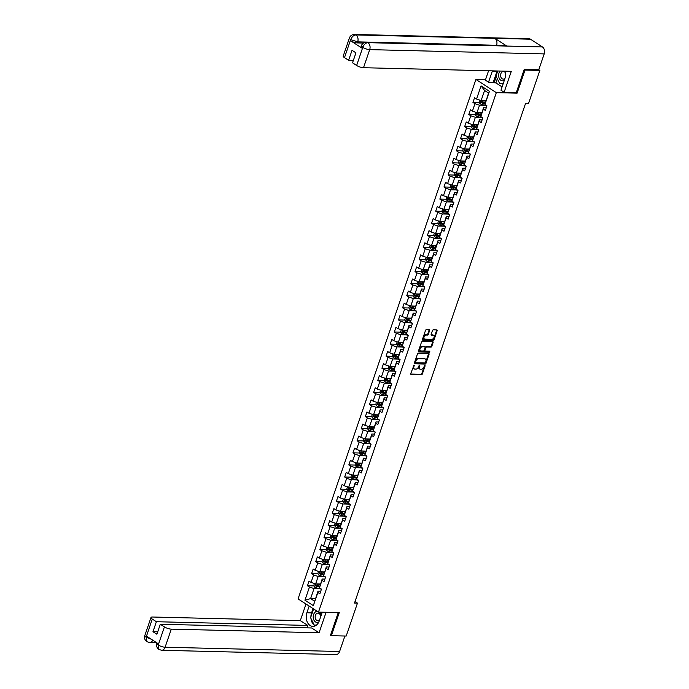 <?xml version="1.0" encoding="UTF-8"?>
<svg xmlns="http://www.w3.org/2000/svg" width="689" height="689" viewBox="0 0 689 689"><rect width="100%" height="100%" fill="white"/><g stroke="black" fill="none" stroke-linecap="round" stroke-linejoin="round"><path stroke-width="1.03" d="M414.072 365.032L410.713 373.627A0.835 0.534 122.9 0 0 411.04 374.403L421.522 374.661A0.835 0.534 122.9 0 0 422.366 373.912L425.13 365.833L424.906 365.291L423.959 366.858A2.678 1.705 122.9 0 1 421.263 369.252L420.385 369.226A2.678 1.705 122.9 0 1 419.765 369.046A2.678 1.705 122.9 0 1 419.36 366.746L419.489 365.161L418.542 366.729A2.678 1.705 122.9 0 1 415.846 369.115L414.967 369.097A2.678 1.705 122.9 0 1 414.347 368.916A2.678 1.705 122.9 0 1 413.943 366.617L414.072 365.032M429.617 330.505A0.835 0.534 122.9 0 0 429.299 329.73L426.353 329.661A0.835 0.534 122.9 0 0 425.518 330.401L422.443 339.376A0.835 0.534 122.9 0 0 422.762 340.151L433.252 340.409A0.835 0.534 122.9 0 0 434.096 339.66L437.162 330.694A0.835 0.534 122.9 0 0 436.843 329.919L433.286 329.833A0.835 0.534 122.9 0 0 432.451 330.574L431.133 334.415A0.835 0.534 122.9 0 0 431.452 335.19L433.217 335.233A2.239 1.43 122.9 0 1 433.734 335.388A2.239 1.43 122.9 0 1 433.924 337.679A2.239 1.43 122.9 0 1 431.822 339.298L424.924 339.134A2.239 1.43 122.9 0 1 424.398 338.979A2.239 1.43 122.9 0 1 424.217 336.68A2.239 1.43 122.9 0 1 426.31 335.061L427.464 335.095A0.835 0.534 122.9 0 0 428.308 334.346L429.617 330.505L429.066 330.152A0.835 0.534 122.9 0 0 429.118 329.73M516.156 92.541L517.103 93.153L525.009 70.071L539.849 70.433L538.643 69.658M517.103 93.153L496.33 92.645L318.49 612.09L298.061 598.896L475.91 79.459L496.33 92.645M330.531 635.146L331.357 635.68L339.264 612.599L318.49 612.09M331.357 635.68L346.197 636.042L357.47 603.125L355.016 601.54M539.849 70.433L528.575 103.359L525.612 103.281L354.499 603.056L357.47 603.125M418.257 353.302A0.835 0.534 122.9 0 0 417.422 354.051L414.347 363.025A0.835 0.534 122.9 0 0 414.666 363.801L425.156 364.059A0.835 0.534 122.9 0 0 426 363.31L429.066 354.335A0.835 0.534 122.9 0 0 428.747 353.56L418.257 353.302M418.395 351.201L421.47 342.226A0.835 0.534 122.9 0 1 422.305 341.486L432.795 341.735A0.835 0.534 122.9 0 1 433.114 342.511L431.805 346.352A0.835 0.534 122.9 0 1 430.961 347.101L426.706 346.998A0.835 0.534 122.9 0 0 425.862 347.738L424.992 350.288A0.835 0.534 122.9 0 0 425.311 351.063L429.876 351.209L429.376 352.234L418.714 351.976A0.835 0.534 122.9 0 1 418.395 351.201M479.372 102.566L472.938 102.411L474.954 103.712L472.404 111.153L470.389 109.852L468.796 114.495L470.811 115.795L468.27 123.236L466.255 121.936L464.662 126.578L466.677 127.878L464.128 135.32L462.112 134.019L460.528 138.661L462.543 139.962L459.994 147.403L457.978 146.102L456.385 150.745L458.4 152.045L455.86 159.486L453.844 158.186L452.251 162.828L454.266 164.128L451.717 171.57L449.702 170.269L448.117 174.911L450.124 176.212L447.583 183.653L445.568 182.352L443.974 186.995L445.99 188.304L443.44 195.736L441.434 194.436L439.84 199.078L441.856 200.387L439.306 207.82L437.291 206.519L435.698 211.17L437.713 212.47L435.172 219.903L433.157 218.602L431.564 223.253L433.579 224.554L431.03 231.986L429.014 230.686L427.43 235.337L429.445 236.637L426.896 244.07L424.88 242.769L423.287 247.42L425.302 248.72L422.762 256.153L420.746 254.852L419.153 259.503L421.168 260.804L418.619 268.236L416.604 266.936L415.019 271.587L417.034 272.887L414.485 280.32L412.47 279.019L410.877 283.67L412.892 284.97L410.351 292.403L408.336 291.102L406.743 295.753L408.758 297.054L406.209 304.486L404.193 303.186L402.6 307.837L404.615 309.137L402.075 316.57L400.059 315.269L398.466 319.92L400.481 321.22L397.932 328.653L395.925 327.353L394.332 332.003L396.347 333.304L393.798 340.736L391.783 339.436L390.189 344.087L392.205 345.387L389.664 352.82L387.649 351.519L386.055 356.17L388.071 357.47L385.521 364.903L383.506 363.603L381.921 368.253L383.937 369.554L381.387 376.995L379.372 375.686L377.779 380.337L379.794 381.637L377.253 389.078L375.238 387.769L373.645 392.42L375.66 393.72L373.111 401.162L371.095 399.861L369.511 404.503L371.517 405.804L368.977 413.245L366.961 411.944L365.368 416.587L367.383 417.887L364.843 425.328L362.827 424.028L361.234 428.67L363.249 429.97L360.7 437.412L358.685 436.111L357.091 440.753L359.107 442.054L356.566 449.495L354.551 448.194L352.957 452.837L354.973 454.137L352.423 461.578L350.408 460.278L348.823 464.92L350.839 466.22L348.289 473.662L346.274 472.361L344.681 477.003L346.696 478.304L344.156 485.745L342.14 484.445L340.547 489.087L342.562 490.396L340.013 497.828L337.998 496.528L336.413 501.17L338.428 502.479L335.879 509.912L333.864 508.611L332.27 513.253L334.286 514.562L331.745 521.995L329.73 520.695L328.136 525.345L330.152 526.646L327.602 534.078L325.587 532.778L324.002 537.429L326.009 538.729L323.468 546.162L321.453 544.861L319.86 549.512L321.875 550.812L319.326 558.245L317.319 556.945L315.726 561.595L317.741 562.896L315.192 570.328L313.176 569.028L311.583 573.679L313.598 574.979L311.058 582.412L309.042 581.111L307.449 585.762L309.464 587.062L304.951 600.231L313.349 605.648L318.017 591.11L320.764 591.179M472.938 102.411L474.532 97.769L476.538 99.07L481.051 85.901L489.44 91.318L484.935 104.487L486.951 105.787L485.357 110.438L483.342 109.129L480.793 116.57L482.808 117.871L481.215 122.521L479.208 121.212L476.659 128.654L478.674 129.954L477.081 134.605L475.065 133.304L472.525 140.737L474.532 142.037L472.947 146.688L470.931 145.388L468.382 152.82L470.398 154.121L468.804 158.771L466.789 157.471L464.248 164.904L466.264 166.204L464.67 170.855L462.655 169.554L460.106 176.987L462.121 178.287L460.536 182.938L458.521 181.638L455.972 189.07L457.987 190.371L456.394 195.021L454.378 193.721L451.838 201.154L453.853 202.454L452.26 207.105L450.244 205.804L447.695 213.237L449.71 214.537L448.126 219.188L446.11 217.888L443.561 225.32L445.576 226.621L443.983 231.271L441.968 229.971L439.427 237.404L441.442 238.704L439.849 243.355L437.834 242.054L435.284 249.487L437.3 250.787L435.706 255.438L433.691 254.138L431.15 261.57L433.166 262.871L431.572 267.521L429.557 266.221L427.008 273.654L429.023 274.954L427.438 279.605L425.423 278.304L422.874 285.737L424.889 287.037L423.296 291.688L421.28 290.388L418.74 297.82L420.755 299.129L419.162 303.771L417.146 302.471L414.597 309.904L416.612 311.213L415.028 315.855L413.012 314.554L410.463 321.996L412.478 323.296L410.885 327.938L408.87 326.638L406.329 334.079L408.344 335.379L406.751 340.022L404.736 338.721L402.187 346.162L404.202 347.463L402.609 352.105L400.602 350.804L398.053 358.246L400.068 359.546L398.475 364.188L396.459 362.888L393.919 370.329L395.925 371.629L394.341 376.272L392.325 374.971L389.776 382.412L391.791 383.713L390.198 388.355L388.183 387.054L385.642 394.496L387.657 395.796L386.064 400.438L384.049 399.138L381.499 406.579L383.515 407.879L381.93 412.53L379.915 411.221L377.365 418.662L379.381 419.963L377.787 424.613L375.772 423.304L373.231 430.746L375.247 432.046L373.653 436.697L371.638 435.396L369.089 442.829L371.104 444.129L369.519 448.78L367.504 447.48L364.955 454.912L366.97 456.213L365.377 460.863L363.361 459.563L360.821 466.996L362.836 468.296L361.243 472.947L359.227 471.646L356.678 479.079L358.693 480.379L357.1 485.03L355.085 483.73L352.544 491.162L354.559 492.463L352.966 497.113L350.951 495.813L348.41 503.246L350.417 504.546L348.832 509.197L346.817 507.896L344.267 515.329L346.283 516.629L344.689 521.28L342.674 519.98L340.133 527.412L342.149 528.713L340.555 533.364L338.54 532.063L335.991 539.496L338.006 540.796L336.421 545.447L334.406 544.146L331.857 551.579L333.872 552.879L332.279 557.53L330.264 556.23L327.723 563.662L329.738 564.963L328.145 569.614L326.13 568.313L323.58 575.746L325.596 577.046L324.002 581.697L321.996 580.396L319.446 587.829L321.462 589.129L319.868 593.78L317.853 592.48L313.349 605.648M481.8 112.755L476.986 112.634L479.535 105.202L484.97 105.331M486.245 107.828L483.506 107.768L480.793 116.57M479.535 105.202L474.954 103.712M476.986 112.634L472.404 111.153M483.342 109.129L483.506 107.768M477.666 124.838L472.852 124.718L475.393 117.285L480.836 117.414M482.111 119.912L479.372 119.852L476.659 128.654M475.393 117.285L470.811 115.795M472.852 124.718L468.27 123.236M479.208 121.212L479.372 119.852M473.524 136.922L468.709 136.801L471.259 129.368L476.693 129.498M477.977 131.995L475.229 131.935L472.525 140.737M471.259 129.368L466.677 127.878M467.512 136.413L466.797 138.523L467.607 139.97L468.701 136.801L464.128 135.32M475.065 133.304L475.229 131.935M469.39 149.005L464.575 148.884L467.125 141.452L472.559 141.581M473.834 144.087L471.095 144.018L468.382 152.82M467.125 141.452L462.543 139.962M463.378 148.497L462.655 150.607L463.473 152.054L464.558 148.884L459.994 147.403M470.931 145.388L471.095 144.018M465.247 161.088L460.441 160.968L462.982 153.535L468.417 153.664M469.7 156.17L466.961 156.102L464.248 164.904M462.982 153.535L458.4 152.045M459.244 160.58L458.521 162.69L459.339 164.137L460.424 160.968L455.86 159.486M466.789 157.471L466.961 156.102M461.113 173.172L456.299 173.051L458.848 165.618L464.283 165.748M465.557 168.254L462.819 168.185L460.106 176.987M458.848 165.618L454.266 164.128M455.102 172.663L454.378 174.773L455.196 176.22L456.29 173.051L451.717 171.57M462.655 169.554L462.819 168.185M456.979 185.255L452.165 185.134L454.714 177.702L460.149 177.831M461.423 180.337L458.685 180.268L455.972 189.07M454.714 177.702L450.124 176.212M450.968 184.747L450.244 186.857L451.062 188.304L452.148 185.134L447.583 183.653M458.521 181.638L458.685 180.268M452.837 197.338L448.031 197.218L450.572 189.785L456.006 189.914M457.289 192.42L454.551 192.352L451.838 201.154M450.572 189.785L445.99 188.304M446.825 196.83L446.11 198.94L446.928 200.387L448.014 197.218L443.44 195.736M454.378 193.721L454.551 192.352M448.703 209.422L443.888 209.301L446.438 201.868L451.872 201.998M453.147 204.504L450.408 204.435L447.695 213.237M446.438 201.868L441.856 200.387M442.691 208.913L441.968 211.023L442.786 212.47L443.871 209.301L439.306 207.82M450.244 205.804L450.408 204.435M444.569 221.505L439.754 221.384L442.295 213.952L447.738 214.081M449.013 216.587L446.274 216.518L443.561 225.32M442.295 213.952L437.713 212.47M438.557 220.997L437.834 223.107L438.652 224.554L439.737 221.384L435.172 219.903M446.11 217.888L446.274 216.518M440.426 233.588L435.612 233.468L438.161 226.035L443.595 226.164M444.879 228.67L442.131 228.602L439.427 237.404M438.161 226.035L433.579 224.554M434.414 233.08L433.7 235.19L434.518 236.637L435.603 233.468L431.03 231.986M441.968 229.971L442.131 228.602M436.292 245.672L431.478 245.551L434.027 238.118L439.461 238.248M440.736 240.754L437.997 240.685L435.284 249.487M434.027 238.118L429.445 236.637M431.478 245.551L426.896 244.07M437.834 242.054L437.997 240.685M432.158 257.755L427.344 257.634L429.884 250.202L435.319 250.34M436.602 252.837L433.863 252.768L431.15 261.57M429.884 250.202L425.302 248.72M427.344 257.634L422.762 256.153M433.691 254.138L433.863 252.768M428.015 269.838L423.201 269.726L425.75 262.285L431.185 262.423M432.459 264.921L429.721 264.852L427.008 273.654M425.75 262.285L421.168 260.804M423.201 269.726L418.619 268.236M429.557 266.221L429.721 264.852M423.881 281.922L419.067 281.81L421.616 274.368L427.051 274.506M428.325 277.004L425.587 276.935L422.874 285.737M421.616 274.368L417.034 272.887M419.067 281.81L414.485 280.32M425.423 278.304L425.587 276.935M419.739 294.005L414.933 293.893L417.474 286.452L422.908 286.59M424.191 289.087L421.453 289.018L418.74 297.82M417.474 286.452L412.892 284.97M414.933 293.893L410.351 292.403M421.28 290.388L421.453 289.018M415.605 306.088L410.79 305.976L413.34 298.535L418.774 298.673M420.049 301.171L417.31 301.102L414.597 309.904M413.34 298.535L408.758 297.054M409.593 305.589L408.87 307.69L409.688 309.146L410.773 305.968L406.209 304.486M417.146 302.471L417.31 301.102M411.471 318.172L406.656 318.06L409.197 310.618L414.64 310.756M415.915 313.254L413.176 313.185L410.463 321.996M409.197 310.618L404.615 309.137M405.459 317.672L404.736 319.774L405.554 321.229L406.639 318.051L402.075 316.57M413.012 314.554L413.176 313.185M407.328 330.255L402.514 330.143L405.063 322.702L410.498 322.84M411.781 325.337L409.042 325.268L406.329 334.079M405.063 322.702L400.481 321.22M402.514 330.143L397.932 328.653M408.87 326.638L409.042 325.268M403.194 342.338L398.38 342.226L400.929 334.785L406.364 334.923M407.638 337.421L404.899 337.352L402.187 346.162M400.929 334.785L396.347 333.304M397.183 341.839L396.459 343.94L397.277 345.396L398.363 342.218L393.798 340.736M404.736 338.721L404.899 337.352M399.06 354.422L394.246 354.31L396.786 346.868L402.23 347.006M403.504 349.504L400.765 349.435L398.053 358.246M396.786 346.868L392.205 345.387M393.049 353.922L392.325 356.024L393.143 357.479L394.229 354.301L389.664 352.82M400.602 350.804L400.765 349.435M394.918 366.514L390.103 366.393L392.652 358.952L398.087 359.09M399.37 361.587L396.623 361.518L393.919 370.329M392.652 358.952L388.071 357.47M388.906 366.005L388.191 368.107L389.001 369.562L390.095 366.384L385.521 364.903M396.459 362.888L396.623 361.518M390.784 378.597L385.969 378.476L388.518 371.035L393.953 371.173M395.228 373.671L392.489 373.602L389.776 382.412M388.518 371.035L383.937 369.554M384.772 378.089L384.049 380.19L384.867 381.646L385.952 378.468L381.387 376.995M392.325 374.971L392.489 373.602M386.641 390.68L381.835 390.56L384.376 383.118L389.81 383.256M391.094 385.754L388.355 385.694L385.642 394.496M384.376 383.118L379.794 381.637M381.835 390.56L377.253 389.078M388.183 387.054L388.355 385.694M382.507 402.764L377.693 402.643L380.242 395.21L385.676 395.34M386.951 397.837L384.212 397.777L381.499 406.579M380.242 395.21L375.66 393.72M376.495 402.255L375.772 404.357L376.59 405.812L377.684 402.634L373.111 401.162M384.049 399.138L384.212 397.777M378.373 414.847L373.559 414.726L376.108 407.294L381.542 407.423M382.817 409.921L380.078 409.86L377.365 418.662M376.108 407.294L371.517 405.804M373.559 414.726L368.977 413.245M379.915 411.221L380.078 409.86M374.23 426.93L369.425 426.81L371.965 419.377L377.4 419.506M378.683 422.004L375.944 421.944L373.231 430.746M371.965 419.377L367.383 417.887M369.425 426.81L364.843 425.328M375.772 423.304L375.944 421.944M370.096 439.014L365.282 438.893L367.831 431.46L373.266 431.59M374.54 434.087L371.802 434.027L369.089 442.829M367.831 431.46L363.249 429.97M365.282 438.893L360.7 437.412M371.638 435.396L371.802 434.027M365.962 451.097L361.148 450.976L363.689 443.544L369.132 443.673M370.406 446.179L367.668 446.11L364.955 454.912M363.689 443.544L359.107 442.054M361.148 450.976L356.566 449.495M367.504 447.48L367.668 446.11M361.82 463.18L357.005 463.06L359.555 455.627L364.989 455.756M366.272 458.263L363.534 458.194L360.821 466.996M359.555 455.627L354.973 454.137M355.808 462.672L355.093 464.782L355.912 466.229L356.997 463.06L352.423 461.578M363.361 459.563L363.534 458.194M357.686 475.264L352.871 475.143L355.421 467.71L360.855 467.84M362.13 470.346L359.391 470.277L356.678 479.079M355.421 467.71L350.839 466.22M351.674 474.755L350.951 476.866L351.769 478.312L352.854 475.143L348.289 473.662M359.227 471.646L359.391 470.277M353.552 487.347L348.737 487.226L351.278 479.794L356.713 479.923M357.996 482.429L355.257 482.36L352.544 491.162M351.278 479.794L346.696 478.304M347.54 486.839L346.817 488.949L347.635 490.396L348.72 487.226L344.156 485.745M355.085 483.73L355.257 482.36M349.409 499.43L344.595 499.31L347.144 491.877L352.579 492.006M353.853 494.513L351.114 494.444L348.41 503.246M347.144 491.877L342.562 490.396M343.398 498.922L342.674 501.032L343.492 502.479L344.586 499.31L340.013 497.828M350.951 495.813L351.114 494.444M345.275 511.514L340.461 511.393L343.01 503.96L348.445 504.09M349.719 506.596L346.98 506.527L344.267 515.329M343.01 503.96L338.428 502.479M339.264 511.005L338.54 513.116L339.358 514.562L340.444 511.393L335.879 509.912M346.817 507.896L346.98 506.527M341.133 523.597L336.327 523.476L338.867 516.044L344.302 516.173M345.585 518.679L342.846 518.61L340.133 527.412M338.867 516.044L334.286 514.562M335.121 523.089L334.406 525.199L335.224 526.646L336.31 523.476L331.745 521.995M342.674 519.98L342.846 518.61M336.999 535.68L332.184 535.56L334.733 528.127L340.168 528.256M341.443 530.763L338.704 530.694L335.991 539.496M334.733 528.127L330.152 526.646M330.987 535.172L330.264 537.282L331.082 538.729L332.176 535.56L327.602 534.078M338.54 532.063L338.704 530.694M332.865 547.764L328.05 547.643L330.591 540.21L336.034 540.34M337.309 542.846L334.57 542.777L331.857 551.579M330.591 540.21L326.009 538.729M326.853 547.255L326.13 549.366L326.948 550.812L328.033 547.643L323.468 546.162M334.406 544.146L334.57 542.777M328.722 559.847L323.908 559.726L326.457 552.294L331.891 552.432M333.175 554.929L330.436 554.86L327.723 563.662M326.457 552.294L321.875 550.812M322.71 559.339L321.996 561.449L322.814 562.896L323.899 559.726L319.326 558.245M330.264 556.23L330.436 554.86M324.588 571.93L319.774 571.81L322.323 564.377L327.757 564.515M329.032 567.013L326.293 566.944L323.58 575.746M322.323 564.377L317.741 562.896M319.774 571.81L315.192 570.328M326.13 568.313L326.293 566.944M320.454 584.014L315.64 583.902L318.18 576.46L323.623 576.598M324.898 579.096L322.159 579.027L319.446 587.829M318.18 576.46L313.598 574.979M315.64 583.902L311.058 582.412M321.996 580.396L322.159 579.027M315.416 598.732L310.601 598.612L314.046 588.544L319.481 588.682M314.046 588.544L309.464 587.062M314.572 601.178L310.601 598.612L304.951 600.231M317.853 592.48L318.017 591.11M525.009 70.071L524.183 69.537M485.521 79.691L475.91 79.459M484.935 104.487L488.544 93.049L484.574 90.483L481.12 100.551L485.934 100.672M489.44 91.318L488.544 93.049M484.574 90.483L481.051 85.901M481.12 100.551L476.538 99.07M319.446 586.055L316.578 585.986M313.891 585.917L307.449 585.762M323.58 573.971L320.712 573.903M318.025 573.834L311.583 573.679M327.723 561.888L324.855 561.819M322.159 561.75L315.726 561.595M331.857 549.805L328.989 549.736M326.302 549.667L319.86 549.512M335.991 537.721L333.132 537.653M330.436 537.584L324.002 537.429M340.133 525.638L337.266 525.569M334.57 525.5L328.136 525.345M344.267 513.555L341.399 513.477M338.712 513.417L332.27 513.253M348.401 501.471L345.542 501.394M342.846 501.334L336.413 501.17M352.544 489.388L349.676 489.311M346.989 489.25L340.547 489.087M356.678 477.305L353.81 477.227M351.123 477.167L344.681 477.003M360.821 465.213L357.953 465.144M355.257 465.084L348.823 464.92M364.955 453.129L362.087 453.061M359.4 453L352.957 452.837M369.089 441.046L366.229 440.977M363.534 440.917L357.091 440.753M373.231 428.963L370.363 428.894M367.668 428.834L361.234 428.67M377.365 416.879L374.497 416.811M371.81 416.75L365.368 416.587M381.499 404.796L378.64 404.727M375.944 404.658L369.511 404.503M385.642 392.713L382.774 392.644M380.087 392.575L373.645 392.42M389.776 380.629L386.908 380.561M384.221 380.492L377.779 380.337M393.91 368.546L391.051 368.477M388.355 368.408L381.921 368.253M398.053 356.463L395.185 356.394M392.497 356.325L386.055 356.17M402.187 344.379L399.319 344.311M396.631 344.242L390.189 344.087M406.329 332.296L403.461 332.227M400.765 332.158L394.332 332.003M410.463 320.213L407.595 320.144M404.908 320.075L398.466 319.92M414.597 308.129L411.738 308.061M409.042 307.992L402.6 307.837M418.74 296.046L415.872 295.977M413.176 295.908L406.743 295.753M422.874 283.963L420.006 283.894M417.319 283.825L410.877 283.67M427.008 271.879L424.148 271.81M421.453 271.742L415.019 271.587M431.15 259.796L428.282 259.727M425.595 259.658L419.153 259.503M435.284 247.713L432.416 247.644M429.729 247.575L423.287 247.42M439.418 235.629L436.559 235.56M433.863 235.492L427.43 235.337M443.561 223.546L440.693 223.477M438.006 223.408L431.564 223.253M447.695 211.463L444.836 211.385M442.14 211.325L435.698 211.17M451.838 199.379L448.97 199.302M446.274 199.242L439.84 199.078M455.972 187.296L453.104 187.219M450.417 187.158L443.974 186.995M460.106 175.213L457.246 175.135M454.551 175.075L448.117 174.911M464.248 163.121L461.38 163.052M458.685 162.992L452.251 162.828M468.382 151.037L465.514 150.969M462.827 150.908L456.385 150.745M472.516 138.954L469.657 138.885M466.961 138.825L460.528 138.661M476.659 126.871L473.791 126.802M471.104 126.742L464.662 126.578M480.793 114.787L477.925 114.718M475.238 114.658L468.796 114.495M484.935 102.704L482.067 102.635M413.762 365.153L413.383 366.264A2.678 1.705 122.9 0 0 413.796 368.555A2.678 1.705 122.9 0 0 414.098 368.693M419.515 368.822A2.678 1.705 122.9 0 1 419.213 368.693A2.678 1.705 122.9 0 1 418.809 366.393L419.179 365.282M410.67 374.049L420.97 374.308A0.835 0.534 122.9 0 0 421.814 373.559L424.596 365.411M414.296 363.447L424.605 363.697A0.835 0.534 122.9 0 0 425.449 362.948L428.515 353.982A0.835 0.534 122.9 0 0 428.567 353.56M415.45 362.207L415.674 362.75L424.88 362.974L425.845 361.346A2.678 1.705 122.9 0 0 425.432 359.055A2.678 1.705 122.9 0 0 424.812 358.874L418.524 358.719A2.678 1.705 122.9 0 0 415.829 361.105L415.45 362.207L414.899 361.854L415.45 362.603M425.13 358.917A2.678 1.705 122.9 0 0 424.88 358.693A2.678 1.705 122.9 0 0 424.26 358.513L424.812 358.874M414.899 361.854L415.278 360.752A2.678 1.705 122.9 0 1 417.973 358.358L424.26 358.513M424.76 350.71A0.835 0.534 122.9 0 1 424.441 349.934L425.311 347.385A0.835 0.534 122.9 0 1 426.155 346.636L430.41 346.739A0.835 0.534 122.9 0 0 431.254 345.999L432.563 342.157A0.835 0.534 122.9 0 0 432.614 341.735M418.344 351.623L428.825 351.881L429.454 351.166M422.297 346.886A2.239 1.43 122.9 0 0 420.195 348.505A2.239 1.43 122.9 0 0 420.385 350.804A2.239 1.43 122.9 0 0 420.901 350.951L423.33 351.011A0.835 0.534 122.9 0 0 424.174 350.27L425.053 347.721A0.835 0.534 122.9 0 0 424.725 346.946L421.746 346.533A2.239 1.43 122.9 0 0 419.644 348.152A2.239 1.43 122.9 0 0 419.834 350.443A2.239 1.43 122.9 0 0 420.144 350.572M424.502 346.8A0.835 0.534 122.9 0 0 424.174 346.593L424.725 346.946M421.746 346.533L424.174 346.593M424.157 338.747A2.239 1.43 122.9 0 1 423.847 338.618A2.239 1.43 122.9 0 1 423.666 336.327A2.239 1.43 122.9 0 1 425.759 334.708L426.913 334.733A0.835 0.534 122.9 0 0 427.757 333.993L429.066 330.152M433.424 335.259A2.239 1.43 122.9 0 0 433.183 335.026A2.239 1.43 122.9 0 0 432.666 334.88L433.217 335.233M431.081 334.837L432.666 334.88M422.391 339.798L432.701 340.056A0.835 0.534 122.9 0 0 433.545 339.307L436.611 330.332A0.835 0.534 122.9 0 0 436.662 329.91M314.442 583.505L313.719 585.616L314.554 587.106A2.256 0.629 18.9 0 0 316.466 587.889L320.368 588.906A6.528 1.826 18.9 0 0 321.453 589.155M317.517 583.945A2.256 0.629 18.9 0 0 317.793 584.022L320.23 584.66M318.895 583.979L320.333 584.35M319.73 586.124L317.284 585.495A2.256 0.629 -161.1 0 1 315.863 584.97L315.545 585.9A2.256 0.629 18.9 0 0 316.966 586.425L319.532 587.088M319.575 586.77L316.406 585.926L316.725 584.995M317.328 611.341A5.546 3.979 -88.6 0 0 314.942 612.357A5.546 3.979 -88.6 0 0 313.728 619.712A5.546 3.979 -88.6 0 0 318.869 621.866M320.609 616.965A3.798 2.722 -88.6 0 0 317.982 613.107A3.798 2.722 -88.6 0 0 316.346 613.804A3.798 2.722 -88.6 0 0 315.269 618.016A3.798 2.722 -88.6 0 0 317.793 620.694A3.798 2.722 -88.6 0 0 319.42 619.997A3.798 2.722 -88.6 0 0 319.662 619.738M316.604 624.949L314.322 625.242L310.593 617.732L313.452 609.369L314.141 609.283M316.173 625.293L314.322 625.242M321.858 612.176L322.09 612.642M321.074 615.613A5.546 3.979 -88.6 0 0 319.265 612.108M500.093 71.053A5.546 3.979 -88.6 0 0 499.267 78.365A5.546 3.979 -88.6 0 0 504.382 80.208M505.158 72.466A3.798 2.722 -88.6 0 0 503.409 71.51A3.798 2.722 -88.6 0 0 501.781 72.207A3.798 2.722 -88.6 0 0 500.696 76.419A3.798 2.722 -88.6 0 0 503.228 79.097A3.798 2.722 -88.6 0 0 504.856 78.4A3.798 2.722 -88.6 0 0 505.011 78.236M503.237 83.567L499.749 83.653L496.02 76.135L497.777 71.001M503.366 83.188L499.749 83.653M310.894 616.862A9.594 6.89 -88.6 0 1 311.566 612.883L306.881 612.771A9.594 6.89 -88.6 0 0 312.858 626.37A9.594 6.89 -88.6 0 0 319.3 620.789L322.245 612.185M306.881 612.771L309.172 606.07M306.002 604.02L300.309 620.634L307.733 625.431L156.386 621.719L152.269 619.066L146.102 637.299M306.906 627.843L307.733 625.431M157.712 631.83L152.967 631.71L156.885 634.242L160.304 624.251L311.652 627.963L319.076 632.76L171.294 629.135L165.102 647.221L339.591 651.501L344.896 636.016M326.095 612.28L319.076 632.76M300.309 620.634L152.519 617.017A5.116 1.43 18.9 0 0 150.994 617.499A5.116 1.43 18.9 0 0 152.269 619.066M339.591 651.501A5.245 3.764 91.4 0 1 336.068 654.55L161.57 650.27A5.245 3.764 91.4 0 0 165.102 647.221A5.116 1.43 -161.1 0 1 158.229 644.999L164.421 626.912A5.116 1.43 18.9 0 0 171.294 629.135M160.304 624.251L164.421 626.912M152.967 631.71L156.386 621.719M161.57 650.27L158.875 649.434C156.756 647.755 156.067 645.722 156.808 643.337L158.082 644.904L158.444 643.862L146.576 636.197L146.223 637.239L151.279 639.228M330.909 635.387L330.453 635.379L338.256 612.573M310.963 618.481A9.594 6.89 -88.6 0 0 315.209 625.862M311.566 612.883L313.047 608.576M314.684 625.25L316.062 625.371M152.786 640.202A5.245 3.764 91.4 0 1 149.565 642.518L146.912 641.709L146.223 637.239M158.875 649.434L158.229 644.999M366.462 42.201A5.245 3.764 91.4 0 1 367.935 42.666C365.67 42.882 363.956 44.406 362.81 47.24L361.415 45.732C362.25 43.519 363.938 42.339 366.462 42.201L505.347 45.612A5.245 3.764 91.4 0 1 506.82 46.068L542.432 46.947A5.245 3.764 91.4 0 1 544.198 53.897L538.798 69.667L524.26 69.305L516.302 92.541L504.141 92.248L500.963 90.199L504.727 79.201A9.594 6.89 -88.6 0 0 504.822 71.174M492.42 70.872A9.594 6.89 -88.6 0 0 492.308 71.174L488.544 82.172L485.366 80.122L488.57 70.778M504.141 92.248L511.298 71.329L363.508 67.711A5.116 1.43 -161.1 0 1 356.635 65.481L352.527 62.828L355.946 52.838L352.027 50.306L348.608 60.296L344.491 57.643A5.116 1.43 -161.1 0 1 343.217 56.067L349.409 37.981A5.116 1.43 18.9 0 0 350.684 39.549L344.491 57.643M497.32 78.744L495.899 82.904L488.544 82.172M495.899 82.904L502.092 86.9M349.409 37.981C350.245 35.768 351.933 34.588 354.456 34.45L528.954 38.73A5.245 3.764 91.4 0 1 530.461 39.204L494.848 38.334A5.245 3.764 91.4 0 1 496.58 45.276L357.694 41.865L357.341 42.916A5.116 1.43 -161.1 0 1 350.468 40.685L362.336 48.351A5.116 1.43 -161.1 0 1 361.053 46.783L361.415 45.732M542.432 46.947L530.461 39.204M544.198 53.897L369.7 49.625A5.245 3.764 91.4 0 0 367.935 42.666L506.82 46.068L494.848 38.334L355.963 34.932C353.69 35.139 351.976 36.663 350.804 39.488L350.684 39.549M348.608 60.296L353.354 60.408M363.473 43.062L357.341 42.916M497.105 70.984A9.594 6.89 -88.6 0 0 497.002 71.286L492.308 71.174M493.229 82.292L497.002 71.286M496.252 76.608L494.116 82.861M318.576 571.422L317.853 573.532L318.697 575.022A2.256 0.629 18.9 0 0 320.6 575.806L324.502 576.822A6.528 1.826 18.9 0 0 325.587 577.072M321.651 571.861A2.256 0.629 18.9 0 0 321.927 571.939L324.373 572.568M323.038 571.896L324.476 572.266M323.864 574.04L321.418 573.412A2.256 0.629 -161.1 0 1 320.006 572.886L319.687 573.816A2.256 0.629 18.9 0 0 321.1 574.342L323.675 575.005M323.709 574.686L320.54 573.842L320.859 572.912M322.814 562.896L322.831 562.939A2.256 0.629 18.9 0 0 324.734 563.723L328.644 564.739A6.528 1.826 18.9 0 0 329.73 564.989M325.785 559.778A2.256 0.629 18.9 0 0 326.061 559.856L328.507 560.484M327.172 559.812L328.61 560.183M327.998 561.957L325.561 561.328A2.256 0.629 -161.1 0 1 324.14 560.803L323.821 561.733A2.256 0.629 18.9 0 0 325.242 562.258L327.809 562.922M327.852 562.603L324.674 561.759L324.993 560.829M326.948 550.812L326.965 550.856A2.256 0.629 18.9 0 0 328.877 551.639L332.778 552.656A6.528 1.826 18.9 0 0 333.864 552.905M329.928 547.695A2.256 0.629 18.9 0 0 330.203 547.772L332.641 548.401M331.306 547.729L332.744 548.099M332.141 549.874L329.695 549.245A2.256 0.629 -161.1 0 1 328.274 548.72L327.955 549.65A2.256 0.629 18.9 0 0 329.376 550.166L331.952 550.838M331.986 550.52L328.817 549.667L329.135 548.745M331.082 538.729L331.108 538.772A2.256 0.629 18.9 0 0 333.011 539.556L336.912 540.572A6.528 1.826 18.9 0 0 337.998 540.822M334.062 535.611A2.256 0.629 18.9 0 0 334.337 535.689L336.783 536.318M335.448 535.646L336.887 536.016M336.275 537.79L333.829 537.162A2.256 0.629 -161.1 0 1 332.417 536.636L332.098 537.566A2.256 0.629 18.9 0 0 333.519 538.083L336.086 538.755M336.12 538.436L332.951 537.584L333.269 536.662M335.224 526.646L335.242 526.689A2.256 0.629 18.9 0 0 337.145 527.473L341.055 528.489A6.528 1.826 18.9 0 0 342.14 528.739M338.204 523.528A2.256 0.629 18.9 0 0 338.471 523.606L340.917 524.234M339.582 523.562L341.021 523.933M340.409 525.707L337.972 525.07A2.256 0.629 -161.1 0 1 336.551 524.553L336.232 525.483A2.256 0.629 18.9 0 0 337.653 526L340.22 526.672M340.263 526.353L337.085 525.5L337.403 524.57M339.358 514.562L339.384 514.605A2.256 0.629 18.9 0 0 341.288 515.389L345.189 516.405A6.528 1.826 18.9 0 0 346.274 516.655M342.338 511.445A2.256 0.629 18.9 0 0 342.614 511.522L345.051 512.151M343.716 511.479L345.155 511.849M344.552 513.624L342.106 512.986A2.256 0.629 -161.1 0 1 340.693 512.47L340.375 513.4A2.256 0.629 18.9 0 0 341.787 513.916L344.362 514.588M344.397 514.27L341.227 513.417L341.546 512.487M343.492 502.479L343.518 502.522A2.256 0.629 18.9 0 0 345.422 503.306L349.332 504.322A6.528 1.826 18.9 0 0 350.408 504.572M346.472 499.361A2.256 0.629 18.9 0 0 346.748 499.439L349.194 500.068M347.859 499.396L349.297 499.766M348.686 501.54L346.248 500.903A2.256 0.629 -161.1 0 1 344.827 500.386L344.509 501.316A2.256 0.629 18.9 0 0 345.93 501.833L348.496 502.505M348.539 502.186L345.361 501.334L345.68 500.403M347.635 490.396L347.652 490.43A2.256 0.629 18.9 0 0 349.556 491.223L353.466 492.239A6.528 1.826 18.9 0 0 354.551 492.489M350.615 487.278A2.256 0.629 18.9 0 0 350.882 487.347L353.328 487.984M351.993 487.304L353.431 487.683M352.828 489.457L350.382 488.82A2.256 0.629 -161.1 0 1 348.961 488.303L348.643 489.233A2.256 0.629 18.9 0 0 350.064 489.75L352.63 490.422M352.673 490.103L349.495 489.25L349.814 488.32M351.769 478.312L351.795 478.347A2.256 0.629 18.9 0 0 353.698 479.139L357.6 480.155A6.528 1.826 18.9 0 0 358.685 480.405M354.749 475.195A2.256 0.629 18.9 0 0 355.024 475.264L357.462 475.901M356.135 475.221L357.574 475.599M356.962 477.374L354.516 476.736A2.256 0.629 -161.1 0 1 353.104 476.22L352.785 477.15A2.256 0.629 18.9 0 0 354.198 477.666L356.773 478.338M356.807 478.02L353.638 477.167L353.957 476.237M355.912 466.229L355.929 466.264A2.256 0.629 18.9 0 0 357.832 467.056L361.742 468.072A6.528 1.826 18.9 0 0 362.827 468.322M358.883 463.103A2.256 0.629 18.9 0 0 359.158 463.18L361.604 463.818M360.269 463.137L361.708 463.516M361.096 465.29L358.659 464.653A2.256 0.629 -161.1 0 1 357.238 464.136L356.919 465.066A2.256 0.629 18.9 0 0 358.34 465.583L360.907 466.255M360.95 465.928L357.772 465.084L358.091 464.153M359.951 450.589L359.227 452.699L360.063 454.18A2.256 0.629 18.9 0 0 361.975 454.973L365.876 455.989A6.528 1.826 18.9 0 0 366.961 456.239M363.025 451.019A2.256 0.629 18.9 0 0 363.301 451.097L365.738 451.734M364.403 451.054L365.842 451.433M365.239 453.207L362.793 452.57A2.256 0.629 -161.1 0 1 361.372 452.053L361.053 452.983A2.256 0.629 18.9 0 0 362.474 453.5L365.041 454.172M365.084 453.844L361.914 453L362.233 452.07M364.085 438.505L363.361 440.615L364.205 442.097A2.256 0.629 18.9 0 0 366.109 442.889L370.01 443.905A6.528 1.826 18.9 0 0 371.095 444.155M367.159 438.936A2.256 0.629 18.9 0 0 367.435 439.014L369.881 439.651M368.546 438.971L369.984 439.349M369.373 441.124L366.927 440.486A2.256 0.629 -161.1 0 1 365.514 439.97L365.196 440.9A2.256 0.629 18.9 0 0 366.608 441.416L369.183 442.088M369.218 441.761L366.048 440.917L366.367 439.987M368.219 426.422L367.504 428.532L368.339 430.014A2.256 0.629 18.9 0 0 370.243 430.806L374.153 431.822A6.528 1.826 18.9 0 0 375.238 432.072M371.293 426.853A2.256 0.629 18.9 0 0 371.569 426.93L374.015 427.568M372.68 426.887L374.118 427.266M373.507 429.04L371.07 428.403A2.256 0.629 -161.1 0 1 369.648 427.886L369.33 428.816A2.256 0.629 18.9 0 0 370.751 429.333L373.317 430.005M373.36 429.678L370.182 428.834L370.501 427.903M372.361 414.339L371.638 416.449L372.473 417.93A2.256 0.629 18.9 0 0 374.385 418.723L378.287 419.739A6.528 1.826 18.9 0 0 379.372 419.989M375.436 414.769A2.256 0.629 18.9 0 0 375.712 414.847L378.149 415.484M376.814 414.804L378.252 415.183M377.65 416.957L375.204 416.32A2.256 0.629 -161.1 0 1 373.782 415.803L373.472 416.733A2.256 0.629 18.9 0 0 374.885 417.25L377.46 417.922M377.494 417.594L374.325 416.75L374.644 415.82M376.59 405.812L376.616 405.847A2.256 0.629 18.9 0 0 378.519 406.639L382.421 407.655A6.528 1.826 18.9 0 0 383.506 407.905M379.57 402.686A2.256 0.629 18.9 0 0 379.846 402.764L382.292 403.401M380.957 402.721L382.395 403.099M381.784 404.874L379.346 404.236A2.256 0.629 -161.1 0 1 377.925 403.72L377.606 404.65A2.256 0.629 18.9 0 0 379.028 405.166L381.594 405.838M381.628 405.511L378.459 404.667L378.778 403.737M380.638 390.172L379.915 392.274L380.75 393.763A2.256 0.629 18.9 0 0 382.653 394.556L386.563 395.572A6.528 1.826 18.9 0 0 387.649 395.822M383.713 390.603A2.256 0.629 18.9 0 0 383.98 390.68L386.426 391.318M385.091 390.637L386.529 391.016M385.926 392.79L383.48 392.153A2.256 0.629 -161.1 0 1 382.059 391.636L381.74 392.566A2.256 0.629 18.9 0 0 383.162 393.083L385.728 393.755M385.771 393.428L382.593 392.584L382.912 391.653M384.867 381.646L384.893 381.68A2.256 0.629 18.9 0 0 386.796 382.473L390.697 383.489A6.528 1.826 18.9 0 0 391.783 383.739M387.847 378.519A2.256 0.629 18.9 0 0 388.122 378.597L390.56 379.234M389.233 378.554L390.663 378.933M390.06 380.707L387.614 380.07A2.256 0.629 -161.1 0 1 386.202 379.553L385.883 380.483A2.256 0.629 18.9 0 0 387.296 381L389.871 381.663M389.905 381.344L386.736 380.5L387.054 379.57M389.001 369.562L389.027 369.597A2.256 0.629 18.9 0 0 390.93 370.389L394.84 371.405A6.528 1.826 18.9 0 0 395.917 371.655M391.981 366.436A2.256 0.629 18.9 0 0 392.256 366.514L394.702 367.151M393.367 366.47L394.806 366.849M394.194 368.624L391.757 367.986A2.256 0.629 -161.1 0 1 390.336 367.47L390.017 368.391A2.256 0.629 18.9 0 0 391.438 368.916L394.005 369.58M394.048 369.261L390.87 368.417L391.188 367.487M393.143 357.479L393.161 357.513A2.256 0.629 18.9 0 0 395.073 358.306L398.974 359.322A6.528 1.826 18.9 0 0 400.059 359.572M396.123 354.353A2.256 0.629 18.9 0 0 396.39 354.43L398.836 355.068M397.501 354.387L398.94 354.757M398.337 356.54L395.891 355.903A2.256 0.629 -161.1 0 1 394.47 355.386L394.151 356.308A2.256 0.629 18.9 0 0 395.572 356.833L398.139 357.496M398.182 357.178L395.012 356.334L395.322 355.403M397.277 345.396L397.303 345.43A2.256 0.629 18.9 0 0 399.207 346.222L403.108 347.239A6.528 1.826 18.9 0 0 404.193 347.489M400.257 342.269A2.256 0.629 18.9 0 0 400.533 342.347L402.97 342.984M401.644 342.304L403.082 342.674M402.471 344.457L400.025 343.82A2.256 0.629 -161.1 0 1 398.612 343.294L398.294 344.224A2.256 0.629 18.9 0 0 399.706 344.75L402.281 345.413M402.316 345.094L399.146 344.25L399.465 343.32M401.317 329.755L400.602 331.857L401.437 333.347A2.256 0.629 18.9 0 0 403.341 334.139L407.251 335.155A6.528 1.826 18.9 0 0 408.336 335.405M404.391 330.186A2.256 0.629 18.9 0 0 404.667 330.264L407.113 330.901M405.778 330.22L407.216 330.591M406.605 332.374L404.167 331.736A2.256 0.629 -161.1 0 1 402.746 331.211L402.428 332.141A2.256 0.629 18.9 0 0 403.849 332.666L406.415 333.33M406.458 333.011L403.28 332.167L403.599 331.237M405.554 321.229L405.571 321.263A2.256 0.629 18.9 0 0 407.483 322.056L411.385 323.063A6.528 1.826 18.9 0 0 412.47 323.322M408.534 318.103A2.256 0.629 18.9 0 0 408.81 318.18L411.247 318.818M409.912 318.137L411.35 318.507M410.747 320.29L408.301 319.653A2.256 0.629 -161.1 0 1 406.88 319.128L406.562 320.058A2.256 0.629 18.9 0 0 407.983 320.583L410.549 321.246M410.592 320.928L407.423 320.084L407.742 319.153M409.688 309.146L409.714 309.18A2.256 0.629 18.9 0 0 411.617 309.972L415.519 310.98A6.528 1.826 18.9 0 0 416.604 311.23M412.668 306.019A2.256 0.629 18.9 0 0 412.944 306.097L415.389 306.734M414.055 306.054L415.493 306.424M414.881 308.198L412.435 307.57A2.256 0.629 -161.1 0 1 411.023 307.044L410.704 307.974A2.256 0.629 18.9 0 0 412.125 308.5L414.692 309.163M414.726 308.844L411.557 308L411.876 307.07M413.727 293.505L413.012 295.607L413.848 297.097A2.256 0.629 18.9 0 0 415.751 297.889L419.661 298.897A6.528 1.826 18.9 0 0 420.746 299.147M416.802 293.936A2.256 0.629 18.9 0 0 417.078 294.014L419.523 294.651M418.189 293.97L419.627 294.341M419.015 296.115L416.578 295.486A2.256 0.629 -161.1 0 1 415.157 294.961L414.838 295.891A2.256 0.629 18.9 0 0 416.259 296.416L418.826 297.08M418.869 296.761L415.691 295.917L416.01 294.987M417.87 281.413L417.146 283.523L417.99 285.013A2.256 0.629 18.9 0 0 419.894 285.797L423.795 286.813A6.528 1.826 18.9 0 0 424.88 287.063M420.945 281.853A2.256 0.629 18.9 0 0 421.22 281.93L423.657 282.568M422.323 281.887L423.761 282.257M423.158 284.032L420.712 283.403A2.256 0.629 -161.1 0 1 419.3 282.878L418.981 283.808A2.256 0.629 18.9 0 0 420.393 284.333L422.968 284.996M423.003 284.678L419.834 283.834L420.152 282.903M422.004 269.33L421.28 271.44L422.124 272.93A2.256 0.629 18.9 0 0 424.028 273.714L427.929 274.73A6.528 1.826 18.9 0 0 429.014 274.98M425.079 269.769A2.256 0.629 18.9 0 0 425.354 269.847L427.8 270.476M426.465 269.804L427.903 270.174M427.292 271.948L424.855 271.32A2.256 0.629 -161.1 0 1 423.434 270.794L423.115 271.724A2.256 0.629 18.9 0 0 424.536 272.25L427.102 272.913M427.137 272.594L423.968 271.75L424.286 270.82M426.147 257.247L425.423 259.357L426.258 260.847A2.256 0.629 18.9 0 0 428.162 261.631L432.072 262.647A6.528 1.826 18.9 0 0 433.157 262.897M429.221 257.686A2.256 0.629 18.9 0 0 429.488 257.764L431.934 258.392M430.599 257.72L432.037 258.091M431.435 259.865L428.989 259.236A2.256 0.629 -161.1 0 1 427.568 258.711L427.249 259.641A2.256 0.629 18.9 0 0 428.67 260.166L431.236 260.83M431.28 260.511L428.102 259.667L428.42 258.737M430.281 245.163L429.557 247.273L430.401 248.763A2.256 0.629 18.9 0 0 432.304 249.547L436.206 250.563A6.528 1.826 18.9 0 0 437.291 250.813M433.355 245.603A2.256 0.629 18.9 0 0 433.631 245.68L436.068 246.309M434.742 245.637L436.18 246.007M435.569 247.782L433.123 247.153A2.256 0.629 -161.1 0 1 431.71 246.628L431.392 247.558A2.256 0.629 18.9 0 0 432.804 248.074L435.379 248.746M435.414 248.428L432.244 247.584L432.563 246.653M434.518 236.637L434.535 236.68A2.256 0.629 18.9 0 0 436.438 237.464L440.349 238.48A6.528 1.826 18.9 0 0 441.434 238.73M437.489 233.519A2.256 0.629 18.9 0 0 437.765 233.597L440.211 234.226M438.876 233.554L440.314 233.924M439.703 235.698L437.265 235.07A2.256 0.629 -161.1 0 1 435.844 234.544L435.526 235.474A2.256 0.629 18.9 0 0 436.947 235.991L439.513 236.663M439.556 236.344L436.378 235.492L436.697 234.57M438.652 224.554L438.669 224.597A2.256 0.629 18.9 0 0 440.581 225.381L444.483 226.397A6.528 1.826 18.9 0 0 445.568 226.647M441.632 221.436A2.256 0.629 18.9 0 0 441.907 221.513L444.345 222.142M443.01 221.47L444.448 221.841M443.845 223.615L441.399 222.978A2.256 0.629 -161.1 0 1 439.978 222.461L439.66 223.391A2.256 0.629 18.9 0 0 441.081 223.908L443.647 224.58M443.69 224.261L440.521 223.408L440.839 222.487M442.786 212.47L442.812 212.513A2.256 0.629 18.9 0 0 444.715 213.297L448.617 214.313A6.528 1.826 18.9 0 0 449.702 214.563M445.766 209.353A2.256 0.629 18.9 0 0 446.041 209.43L448.487 210.059M447.152 209.387L448.591 209.757M447.979 211.532L445.533 210.894A2.256 0.629 -161.1 0 1 444.121 210.378L443.802 211.308A2.256 0.629 18.9 0 0 445.215 211.824L447.79 212.496M447.824 212.178L444.655 211.325L444.973 210.395M446.928 200.387L446.946 200.43A2.256 0.629 18.9 0 0 448.849 201.214L452.759 202.23A6.528 1.826 18.9 0 0 453.844 202.48M449.9 197.269A2.256 0.629 18.9 0 0 450.175 197.347L452.621 197.976M451.286 197.304L452.725 197.674M452.113 199.448L449.676 198.811A2.256 0.629 -161.1 0 1 448.255 198.294L447.936 199.224A2.256 0.629 18.9 0 0 449.357 199.741L451.924 200.413M451.967 200.094L448.789 199.242L449.107 198.311M451.062 188.304L451.08 188.347A2.256 0.629 18.9 0 0 452.992 189.13L456.893 190.147A6.528 1.826 18.9 0 0 457.978 190.397M454.042 185.186A2.256 0.629 18.9 0 0 454.318 185.255L456.755 185.892M455.42 185.22L456.859 185.591M456.256 187.365L453.81 186.728A2.256 0.629 -161.1 0 1 452.389 186.211L452.079 187.141A2.256 0.629 18.9 0 0 453.491 187.658L456.066 188.33M456.101 188.011L452.931 187.158L453.25 186.228M455.196 176.22L455.222 176.255A2.256 0.629 18.9 0 0 457.126 177.047L461.027 178.063A6.528 1.826 18.9 0 0 462.112 178.313M458.176 173.103A2.256 0.629 18.9 0 0 458.452 173.172L460.898 173.809M459.563 173.128L461.001 173.507M460.39 175.282L457.952 174.644A2.256 0.629 -161.1 0 1 456.531 174.128L456.213 175.058A2.256 0.629 18.9 0 0 457.634 175.574L460.2 176.246M460.235 175.928L457.065 175.075L457.384 174.145M459.339 164.137L459.356 164.171A2.256 0.629 18.9 0 0 461.26 164.964L465.17 165.98A6.528 1.826 18.9 0 0 466.255 166.23M462.319 161.011A2.256 0.629 18.9 0 0 462.586 161.088L465.032 161.726M463.697 161.045L465.135 161.424M464.524 163.198L462.086 162.561A2.256 0.629 -161.1 0 1 460.665 162.044L460.347 162.974A2.256 0.629 18.9 0 0 461.768 163.491L464.334 164.163M464.377 163.844L461.199 162.992L461.518 162.061M463.473 152.054L463.499 152.088A2.256 0.629 18.9 0 0 465.402 152.88L469.304 153.897A6.528 1.826 18.9 0 0 470.389 154.147M466.453 148.927A2.256 0.629 18.9 0 0 466.729 149.005L469.166 149.642M467.831 148.962L469.269 149.341M468.666 151.115L466.22 150.478A2.256 0.629 -161.1 0 1 464.808 149.961L464.489 150.891A2.256 0.629 18.9 0 0 465.902 151.408L468.477 152.08M468.511 151.752L465.342 150.908L465.661 149.978M467.607 139.97L467.633 140.005A2.256 0.629 18.9 0 0 469.536 140.797L473.446 141.813A6.528 1.826 18.9 0 0 474.523 142.063M470.587 136.844A2.256 0.629 18.9 0 0 470.863 136.922L473.309 137.559M471.974 136.878L473.412 137.257M472.8 139.032L470.363 138.394A2.256 0.629 -161.1 0 1 468.942 137.878L468.623 138.808A2.256 0.629 18.9 0 0 470.044 139.324L472.611 139.996M472.654 139.669L469.476 138.825L469.795 137.895M471.655 124.33L470.931 126.44L471.767 127.921A2.256 0.629 18.9 0 0 473.679 128.714L477.58 129.73A6.528 1.826 18.9 0 0 478.666 129.98M474.73 124.761A2.256 0.629 18.9 0 0 474.997 124.838L477.443 125.476M476.108 124.795L477.546 125.174M476.943 126.948L474.497 126.311A2.256 0.629 -161.1 0 1 473.076 125.794L472.757 126.724A2.256 0.629 18.9 0 0 474.178 127.241L476.745 127.913M476.788 127.586L473.619 126.742L473.929 125.811M475.789 112.247L475.065 114.357L475.91 115.838A2.256 0.629 18.9 0 0 477.813 116.63L481.714 117.647A6.528 1.826 18.9 0 0 482.8 117.897M478.864 112.677A2.256 0.629 18.9 0 0 479.139 112.755L481.577 113.392M480.25 112.712L481.689 113.091M481.077 114.865L478.631 114.228A2.256 0.629 -161.1 0 1 477.219 113.711L476.9 114.641A2.256 0.629 18.9 0 0 478.312 115.158L480.888 115.83M480.922 115.502L477.753 114.658L478.071 113.728M479.923 100.163L479.208 102.273L480.044 103.755A2.256 0.629 18.9 0 0 481.947 104.547L485.857 105.563A6.528 1.826 18.9 0 0 486.942 105.813M482.998 100.594A2.256 0.629 18.9 0 0 483.273 100.672L485.719 101.309M484.384 100.628L485.823 101.007M485.211 102.782L482.774 102.144A2.256 0.629 -161.1 0 1 481.353 101.627L481.034 102.558A2.256 0.629 18.9 0 0 482.455 103.074L485.022 103.746M485.065 103.419L481.887 102.575L482.205 101.645M413.383 366.264L413.943 366.617M419.162 365.351L419.713 365.704M418.809 366.393L419.36 366.746M424.579 365.48L425.13 365.833M421.814 373.559L422.366 373.912M420.97 374.308L421.522 374.661M413.744 365.213L414.296 365.575M428.515 353.982L429.066 354.335M425.449 362.948L426 363.31M424.605 363.697L425.156 364.059M417.973 358.358L418.524 358.719M415.278 360.752L415.829 361.105M432.563 342.157L433.114 342.511M431.254 345.999L431.805 346.352M430.41 346.739L430.961 347.101M426.155 346.636L426.706 346.998M425.311 347.385L425.862 347.738M424.441 349.934L424.992 350.288M428.825 351.881L429.376 352.234M427.757 333.993L428.308 334.346M426.913 334.733L427.464 335.095M425.759 334.708L426.31 335.061M436.611 330.332L437.162 330.694M433.545 339.307L434.096 339.66M432.701 340.056L433.252 340.409M315.622 583.893L314.537 587.062M316.966 586.425L316.466 587.889M317.793 584.022L317.284 585.495M316.406 585.926L315.545 585.9M146.912 641.709C144.759 640.029 144.061 637.988 144.802 635.585A5.116 1.43 18.9 0 0 146.077 637.153M350.468 40.685L350.804 39.497M356.635 65.481L362.81 47.248M362.69 47.308L362.336 48.351M362.827 47.395A5.116 1.43 -161.1 0 0 369.7 49.625L363.508 67.711M354.456 34.45A5.245 3.764 91.4 0 1 355.963 34.932A5.245 3.764 91.4 0 1 357.694 41.865L350.822 39.643M319.756 571.81L318.671 574.979M321.1 574.342L320.6 575.806M321.927 571.939L321.418 573.412M320.54 573.842L319.687 573.816M325.242 562.258L324.734 563.723M326.061 559.856L325.561 561.328M324.674 561.759L323.821 561.733M329.376 550.166L328.877 551.639M330.203 547.772L329.695 549.245M328.817 549.667L327.955 549.65M333.519 538.083L333.011 539.556M334.337 535.689L333.829 537.162M332.951 537.584L332.098 537.566M337.653 526L337.145 527.473M338.471 523.606L337.972 525.07M337.085 525.5L336.232 525.483M341.787 513.916L341.288 515.389M342.614 511.522L342.106 512.986M341.227 513.417L340.375 513.4M345.93 501.833L345.422 503.306M346.748 499.439L346.248 500.903M345.361 501.334L344.509 501.316M350.064 489.75L349.556 491.223M350.882 487.347L350.382 488.82M349.495 489.25L348.643 489.233M354.198 477.666L353.698 479.139M355.024 475.264L354.516 476.736M353.638 477.167L352.785 477.15M358.34 465.583L357.832 467.056M359.158 463.18L358.659 464.653M357.772 465.084L356.919 465.066M361.131 450.976L360.046 454.146M362.474 453.5L361.975 454.973M363.301 451.097L362.793 452.57M361.914 453L361.053 452.983M365.265 438.884L364.18 442.062M366.608 441.416L366.109 442.889M367.435 439.014L366.927 440.486M366.048 440.917L365.196 440.9M369.407 426.801L368.322 429.979M370.751 429.333L370.243 430.806M371.569 426.93L371.07 428.403M370.182 428.834L369.33 428.816M373.541 414.718L372.456 417.896M374.885 417.25L374.385 418.723M375.712 414.847L375.204 416.32M374.325 416.75L373.472 416.733M379.028 405.166L378.519 406.639M379.846 402.764L379.346 404.236M378.459 404.667L377.606 404.65M381.818 390.551L380.733 393.729M383.162 393.083L382.653 394.556M383.98 390.68L383.48 392.153M382.593 392.584L381.74 392.566M387.296 381L386.796 382.473M388.122 378.597L387.614 380.07M386.736 380.5L385.883 380.483M391.438 368.916L390.93 370.389M392.256 366.514L391.757 367.986M390.87 368.417L390.017 368.391M395.572 356.833L395.073 358.306M396.39 354.43L395.891 355.903M395.012 356.334L394.151 356.308M399.706 344.75L399.207 346.222M400.533 342.347L400.025 343.82M399.146 344.25L398.294 344.224M402.505 330.134L401.42 333.312M403.849 332.666L403.341 334.139M404.667 330.264L404.167 331.736M403.28 332.167L402.428 332.141M407.983 320.583L407.483 322.056M408.81 318.18L408.301 319.653M407.423 320.084L406.562 320.058M412.125 308.5L411.617 309.972M412.944 306.097L412.435 307.57M411.557 308L410.704 307.974M414.916 293.884L413.831 297.062M416.259 296.416L415.751 297.889M417.078 294.014L416.578 295.486M415.691 295.917L414.838 295.891M419.05 281.801L417.965 284.979M420.393 284.333L419.894 285.797M421.22 281.93L420.712 283.403M419.834 283.834L418.981 283.808M423.192 269.718L422.099 272.887M424.536 272.25L424.028 273.714M425.354 269.847L424.855 271.32M423.968 271.75L423.115 271.724M427.326 257.634L426.241 260.804M428.67 260.166L428.162 261.631M429.488 257.764L428.989 259.236M428.102 259.667L427.249 259.641M431.46 245.551L430.375 248.72M432.804 248.074L432.304 249.547M433.631 245.68L433.123 247.153M432.244 247.584L431.392 247.558M436.947 235.991L436.438 237.464M437.765 233.597L437.265 235.07M436.378 235.492L435.526 235.474M441.081 223.908L440.581 225.381M441.907 221.513L441.399 222.978M440.521 223.408L439.66 223.391M445.215 211.824L444.715 213.297M446.041 209.43L445.533 210.894M444.655 211.325L443.802 211.308M449.357 199.741L448.849 201.214M450.175 197.347L449.676 198.811M448.789 199.242L447.936 199.224M453.491 187.658L452.992 189.13M454.318 185.255L453.81 186.728M452.931 187.158L452.079 187.141M457.634 175.574L457.126 177.047M458.452 173.172L457.952 174.644M457.065 175.075L456.213 175.058M461.768 163.491L461.26 164.964M462.586 161.088L462.086 162.561M461.199 162.992L460.347 162.974M465.902 151.408L465.402 152.88M466.729 149.005L466.22 150.478M465.342 150.908L464.489 150.891M470.044 139.324L469.536 140.797M470.863 136.922L470.363 138.394M469.476 138.825L468.623 138.808M472.835 124.709L471.75 127.887M474.178 127.241L473.679 128.714M474.997 124.838L474.497 126.311M473.619 126.742L472.757 126.724M476.969 112.626L475.884 115.804M478.312 115.158L477.813 116.63M479.139 112.755L478.631 114.228M477.753 114.658L476.9 114.641M481.111 100.542L480.026 103.72M482.455 103.074L481.947 104.547M483.273 100.672L482.774 102.144M481.887 102.575L481.034 102.558M413.796 368.555L414.347 368.916M419.213 368.693L419.765 369.046M414.985 362.354L415.536 362.707M424.88 358.693L425.432 359.055M424.57 350.649L425.122 351.002M419.834 350.443L420.385 350.804M424.372 346.645L424.924 347.006M423.847 338.618L424.398 338.979M433.183 335.026L433.734 335.388M156.636 642.691L149.565 642.518M150.994 617.499L144.802 635.585M156.808 643.337L156.954 642.897"/></g></svg>
